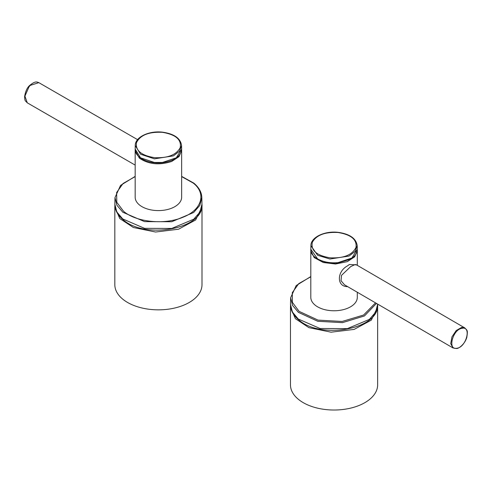 <?xml version="1.0" encoding="UTF-8"?>
<svg xmlns="http://www.w3.org/2000/svg" width="492" height="492" viewBox="0 0 492 492"><rect width="100%" height="100%" fill="white"/><g stroke="black" fill="none" stroke-linecap="round" stroke-linejoin="round"><path stroke-width="0.74" d="M139.365 204.875A23.247 13.419 180 0 1 135.165 197.175L135.165 150.441L139.365 158.135C148.596 164.359 159.383 165.453 171.745 161.431L179.026 156.634L181.653 150.441L181.653 197.175A23.247 13.419 180 0 1 165.398 209.973A23.247 13.419 180 0 1 139.365 204.875M27.263 102.791L24.92 96.143L29.016 86.789L30.326 85.337L38.843 82.662C36.377 81.574 34.717 81.395 29.92 85.27C27.251 87.404 25.479 91.211 24.6 96.69C24.981 101.672 25.006 100.288 27.263 102.791M181.653 176.382L193.817 183.122C198.959 187.409 201.628 192.224 201.825 197.563L199.813 205.416L193.657 212.507L171.72 221.732L144.58 221.634L122.84 212.255L116.918 205.262L114.993 197.563L114.851 204.198L116.782 211.923L122.723 218.934L144.537 228.35L171.763 228.448L193.774 219.192L199.949 212.077L201.966 204.198C204.414 229.02 144.857 239.739 122.994 219.598C117.557 215.072 114.839 209.943 114.851 204.198M135.165 176.603L123.098 183.467L116.635 192.513L116.795 202.292L123.553 211.265C136.118 222.212 164.525 225.102 182.815 217.298C201.769 210.041 206.781 193.645 193.264 183.085L181.653 176.603M201.997 206.904L201.997 284.677A43.585 25.166 180 0 1 178.535 307.002A43.585 25.166 180 0 1 133.406 305.292A43.585 25.166 180 0 1 114.82 284.677L114.82 206.904L119.747 218.522L133.406 227.519L155.558 232.015L178.535 229.223L195.668 219.955L201.991 206.904L201.935 205.551M181.566 145.515C180.49 138.24 174.094 133.781 162.366 132.151C148.978 130.565 135.072 137.127 135.251 145.515L140.577 154.211L154.39 158.848L173.405 155.872L179.488 151.222L181.566 145.515L181.64 149.076C180.853 156.438 174.439 160.982 162.403 162.711C148.695 164.365 134.574 157.452 135.177 149.076L140.515 157.803L154.371 162.458L162.446 162.458L176.302 157.803L181.64 149.076M162.28 132.311C148.719 131.702 140.109 135.183 136.456 142.748C135.411 150.577 141.438 155.546 154.537 157.655C167.581 158.289 176.111 155.017 180.14 147.846C181.812 139.74 175.859 134.562 162.28 132.311M347.592 286.602L347.315 286.621C336.743 286.627 336.749 271.756 347.315 265.975L349.4 264.512L356.479 264.874M464.768 327.893L356.165 264.69L355.089 264.567L350.691 266.603L341.509 275.354L341.042 280.754L344.498 284.8L453.058 347.973M357.303 292.254L357.303 297.353A23.247 13.419 180 0 1 347.315 308.373A23.247 13.419 180 0 1 323.281 309.24A23.247 13.419 180 0 1 310.809 297.353L310.809 250.612L314.173 257.568L323.281 262.507L335.507 264.007L347.315 261.639L354.652 256.836L357.303 250.612L357.303 265.354M464.768 327.906L461.656 327.42L456.213 330.532L451.951 336.866L450.715 343.65L453.046 347.955L456.508 348.514C458.532 348.773 464.645 344.511 466.81 337.432C467.947 329.677 467.234 330.636 464.768 327.906M456.877 348.25C466.231 347.303 471.791 326.012 462.099 328.293C452.745 329.277 447.203 350.488 456.877 348.25L456.158 348.447L456.877 348.25M376.472 303.404L364.455 315.95L342.5 322.641L317.789 321.288L298.392 312.346L292.543 305.391L290.643 297.74L290.495 304.376L292.408 312.051L298.275 319.031L320.058 328.502L347.327 328.638L369.394 319.388L375.593 312.26L377.61 304.376C380.064 329.246 320.317 339.929 298.539 319.689C293.164 315.181 290.483 310.077 290.495 304.376M310.809 276.775L298.767 283.626L292.297 292.642L292.414 302.402L299.105 311.362L318.01 320.101L342.112 321.473L363.6 315.028L375.519 302.857M377.641 307.076L377.641 384.855A43.585 25.166 180 0 1 354.105 407.198A43.585 25.166 180 0 1 308.914 405.414A43.585 25.166 180 0 1 290.471 384.855L290.471 307.076L295.354 318.656L308.914 327.635L331.079 332.18L354.105 329.419L371.294 320.151L377.641 307.076L377.585 305.723M337.998 262.642L351.915 257.999L357.284 249.253C357.094 254.954 352.211 258.343 349.794 259.499L337.961 262.894C323.681 264.653 309.775 256.836 310.821 249.253L317.623 258.903C323.367 262.052 330.163 263.3 337.998 262.642M357.21 245.692C356.147 238.435 349.775 233.983 338.102 232.341C324.689 230.711 310.716 237.279 310.895 245.692L317.678 255.311L329.941 259.013L349.019 256.061L355.126 251.406L357.21 245.692L357.29 249.253M330.101 257.82C343.656 258.46 352.284 254.997 355.987 247.439C357.094 239.616 351.097 234.635 338.01 232.495C324.972 231.83 316.418 235.078 312.346 242.248C310.618 250.348 316.534 255.539 330.101 257.82M30.326 85.337L29.877 85.38L30.326 85.337M461.656 327.42L462.099 328.293M27.251 102.803L135.165 165.103M38.868 82.662L137.576 139.654M135.189 149.771L135.165 150.441M181.653 150.441L181.628 149.771M201.825 197.563L201.966 204.198M135.165 176.382L120.546 185.398L114.993 197.563M114.882 205.551L114.82 206.904M135.251 145.515L135.177 149.076M357.272 249.948L357.303 250.619M310.833 249.948L310.809 250.619M377.604 304.068L377.616 304.376M310.809 276.559L296.19 285.569L290.637 297.74M290.526 305.723L290.471 307.076M310.895 245.692L310.821 249.253"/></g></svg>
